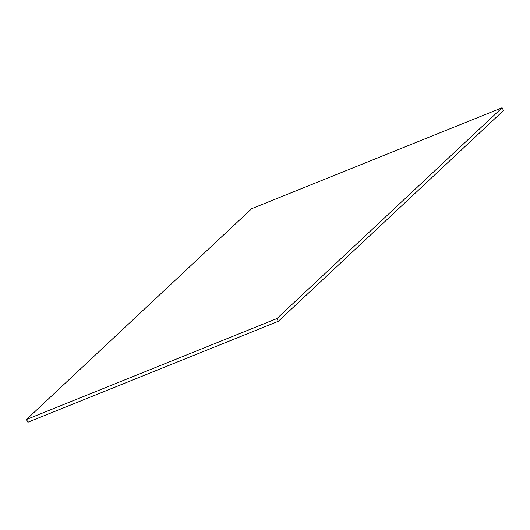 <?xml version="1.0" encoding="UTF-8"?>
<svg xmlns="http://www.w3.org/2000/svg" width="530" height="530" viewBox="0 0 530 530"><rect width="100%" height="100%" fill="white"/><g stroke="black" fill="none" stroke-linecap="round" stroke-linejoin="round"><path stroke-width="0.79" d="M502.109 107.762L503.5 110.518L278.336 321.299L27.891 422.238L26.5 419.482L251.664 208.701L502.109 107.762L276.945 318.543L26.5 419.482M278.336 321.299L276.945 318.543"/></g></svg>
